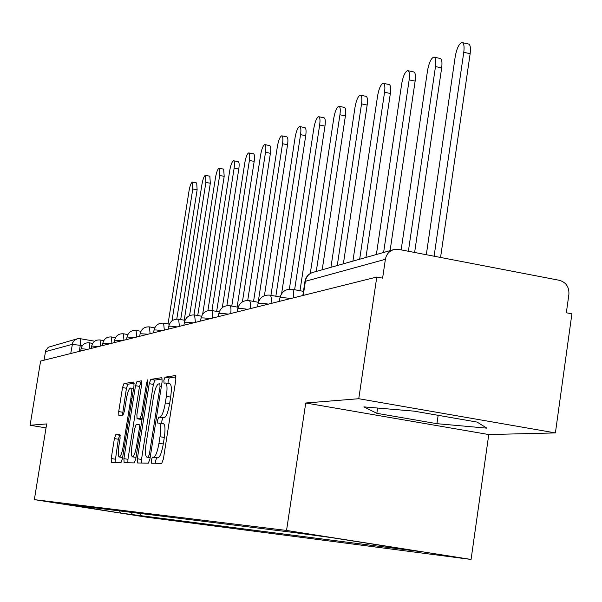 <?xml version="1.0" encoding="UTF-8"?>
<svg xmlns="http://www.w3.org/2000/svg" width="602" height="602" viewBox="0 0 602 602"><rect width="100%" height="100%" fill="white"/><g stroke="black" fill="none" stroke-linecap="round" stroke-linejoin="round"><path stroke-width="0.9" d="M151.275 460.184L151.448 463.209L161.72 463.389L163.398 458.987L175.837 379.764L175.573 375.535L165.016 377.168L163.864 380.268L164.037 383.173L165.565 382.977C167.19 383.873 167.446 388.335 166.355 396.379L165.332 402.881C163.812 411.309 162.051 416.012 160.049 416.99L158.725 417.088L157.581 420.151L157.754 423.116L159.214 423.033C160.854 423.989 161.118 428.556 160.004 436.736L158.981 443.26C157.461 451.711 155.707 456.346 153.721 457.174L152.419 457.166L151.275 460.184M159.395 423.078L163.503 423.748C165.151 424.711 165.43 429.279 164.316 437.451L163.292 443.967C161.772 452.418 160.019 457.046 158.017 457.874L156.701 457.866L155.557 460.876L155.444 463.284M176.04 376.875L169.275 377.905L168.124 381.006L168.026 383.399M169.674 383.715L169.839 383.707C171.48 384.61 171.751 389.073 170.652 397.109L169.636 403.611C168.116 412.039 166.348 416.734 164.331 417.713L162.999 417.811L161.855 420.866L161.78 423.462M115.825 434.606L114.388 438.587L111.212 458.536L111.355 462.502L120.964 462.675L122.439 458.634L133.998 385.912L133.832 382.022L123.959 383.549L122.522 387.598L118.699 411.587L118.842 415.455L122.989 415.094L124.448 411.038L126.367 398.983C127.579 392.263 128.926 388.606 130.408 388.019C131.567 388.711 131.718 392.188 130.845 398.441L123.252 446.195C122.04 452.877 120.716 456.482 119.264 456.993C118.09 456.211 117.947 452.636 118.835 446.278L120.091 438.384L119.941 434.426L115.825 434.606L119.76 435.254L118.331 439.234L114.997 462.569M305.741 403.001L488.771 434.546L555.398 432.913L358.762 398.72L305.741 403.001L286.544 530.445L34.352 499.637L46.678 423.921L30.1 425.26L40.597 361.057L376.784 277.033L382.609 278.132L385.385 259.312L304.966 281.405M358.762 398.72L376.784 277.033M137.346 458.762L137.549 462.968L148.34 463.156L149.951 458.874L162.104 381.781L161.87 377.665L150.793 379.38L149.228 383.677L137.346 458.762L141.508 459.439L141.372 463.036M134.254 462.908L124.102 462.727L123.907 458.649L135.495 385.694L136.993 381.525L141.432 380.84L141.62 384.791L136.88 414.703L137.068 418.744L140.055 418.518L141.598 414.304L146.572 382.857L147.701 379.862L147.836 382.669L135.796 458.747L134.254 462.908M555.398 432.913L571.9 313.823L566.339 312.777L568.898 294.333C569.229 287.003 566.068 282.33 559.424 280.314L398.765 249.416L394.175 249.491C389.328 250.861 386.401 254.134 385.385 259.312M488.771 434.546L471.073 559.446L148.069 517.396L34.352 499.637M30.1 425.26L46.03 427.887M44.014 360.207L45.684 350.59L48.31 347.234L76.785 338.934M131.033 512.317L132.666 514.627L120.724 513.092L67.341 504.423L291.33 532.198L330.965 537.541L420.918 551.673L390.141 547.722L389.456 546.729M132.666 514.627L390.141 547.722M286.544 530.445L471.073 559.446M436.939 423.68L486.905 428.157L477.047 422.07L414.093 411.143L363.901 406.877L376.837 413.311L436.939 423.68L438.151 415.32M140.981 513.551L140.612 515.869M119.527 510.895L120.724 513.092M377.612 408.043L376.837 413.311M162.307 378.967L154.94 380.095L153.367 384.385L141.508 459.439M148.258 457.144L149.386 454.149L160.027 386.665L159.869 383.775L158.454 383.978C156.505 385.062 154.789 389.697 153.322 397.899L146.113 443.554C145.007 451.605 145.248 456.128 146.835 457.129L150.176 457.46M141.831 382.089L141.034 382.217L139.521 386.386L127.955 459.303L127.812 462.795M141.109 419.413L142.027 419.361M131.943 445.834C131.033 452.365 131.206 456.045 132.455 456.85C133.99 456.324 135.375 452.621 136.616 445.743L139.363 428.406L139.137 424.312L136.187 424.5L134.667 428.662L131.943 445.834M120.28 435.231L119.76 435.254M134.208 383.256L127.887 384.219L126.443 388.267L122.432 415.147M462.471 42.667L468.281 43.938C470.252 44.367 470.877 47.618 470.147 53.691L463.773 52.306C464.503 46.234 463.886 42.983 461.937 42.554C459.017 43.668 456.775 48.363 455.225 56.618L426.314 254.714M470.147 53.691L440.559 257.453M463.773 52.306L434.095 256.211M434.305 57.198L439.979 58.417C441.823 58.846 442.38 62.006 441.665 67.898L435.494 66.574C436.217 60.682 435.66 57.521 433.839 57.092C431.13 58.146 429.03 62.646 427.533 70.584L401.15 249.875M441.665 67.898L414.627 252.471M435.494 66.574L408.382 251.267M408.073 70.727L413.612 71.909C415.327 72.338 415.839 75.416 415.132 81.127L409.157 79.855C409.864 74.136 409.368 71.066 407.659 70.645C405.138 71.638 403.159 75.957 401.73 83.603L376.378 254.511M415.132 81.127L390.096 250.643M409.157 79.855L383.609 252.471M383.572 83.369L388.982 84.513C390.593 84.942 391.052 87.93 390.352 93.483L384.558 92.264C385.257 86.711 384.806 83.723 383.211 83.294C380.855 84.242 378.989 88.396 377.612 95.771L352.907 261.125M390.352 93.483L365.956 257.445M384.558 92.264L359.665 259.221M360.636 95.214L365.926 96.32C367.431 96.741 367.845 99.654 367.16 105.049L361.539 103.875C362.223 98.48 361.817 95.567 360.32 95.146C358.115 96.042 356.354 100.045 355.029 107.164L330.942 267.311M367.16 105.049L343.373 263.811M361.539 103.875L337.27 265.527M339.129 106.313L344.291 107.389C345.714 107.811 346.082 110.648 345.413 115.9L339.942 114.771C340.619 109.511 340.258 106.674 338.851 106.261C336.781 107.111 335.111 110.979 333.832 117.857L310.278 273.496M345.413 115.9L322.205 269.771M339.942 114.771L316.276 271.449M318.917 116.758L323.959 117.796C325.291 118.21 325.629 120.979 324.967 126.096L319.654 125.005C320.317 119.888 319.993 117.119 318.661 116.705C316.727 117.525 315.139 121.258 313.898 127.91L289.359 289.148M324.967 126.096L299.992 290.721M319.654 125.005L294.619 289.728M299.879 126.593L304.808 127.594C306.072 128.008 306.373 130.709 305.718 135.691L300.548 134.645C301.203 129.656 300.91 126.954 299.653 126.548C297.832 127.323 296.319 130.935 295.123 137.376L270.945 295.341M305.718 135.691L281.616 293.656M300.548 134.645L275.851 296.244M281.924 135.864L286.74 136.842C287.929 137.248 288.207 139.882 287.56 144.751L282.526 143.735C283.173 138.866 282.91 136.233 281.728 135.826C280.005 136.579 278.568 140.07 277.409 146.316L253.547 301.421M287.56 144.751L264.413 295.687M282.526 143.735L258.175 302.264M264.963 144.638L269.666 145.586C270.795 145.985 271.043 148.559 270.411 153.299L265.505 152.321C266.144 147.573 265.903 144.999 264.782 144.6C263.157 145.315 261.78 148.709 260.658 154.759L237.12 307.058M270.411 153.299L247.723 300.473M265.505 152.321L242.418 301.858M248.904 152.931L253.51 153.856C254.578 154.247 254.804 156.768 254.179 161.396L249.394 160.448C250.026 155.813 249.807 153.292 248.746 152.9C247.204 153.593 245.894 156.881 244.811 162.758L222.319 307.599M254.179 161.396L231.77 306.087M249.394 160.448L226.871 305.673M233.696 160.794L238.196 161.69C239.212 162.081 239.408 164.542 238.791 169.072L234.125 168.146C234.75 163.616 234.554 161.155 233.546 160.772C232.086 161.434 230.829 164.624 229.776 170.336L207.901 310.647M238.791 169.072L216.652 311.407M234.125 168.146L211.949 310.557M219.256 168.259L223.658 169.132L224.192 176.348L219.64 175.453L219.12 168.236C217.736 168.876 216.532 171.976 215.508 177.537L194.002 314.899M224.192 176.348L202.671 314.161M219.64 175.453L197.734 315.538M205.53 175.355L209.842 176.205L210.324 183.264L205.876 182.398L205.41 175.332C204.093 175.957 202.942 178.967 201.948 184.378L180.698 319.557M210.324 183.264L189.57 315.629M205.876 182.398L184.242 320.189M192.474 182.113L196.696 182.933L197.125 189.848L192.775 189.005L192.362 182.09C191.112 182.692 190.006 185.627 189.036 190.894L168.041 323.944M197.125 189.848L176.785 319.098M192.775 189.005L171.991 320.889M82.406 345.586L72.202 344.374L45.413 351.643M79.283 351.395L80.284 345.217L80.194 338.678L77.41 338.76L74.377 340.348L72.691 342.696L70.72 353.532M290.781 298.532C284.49 297.629 280.856 297.463 279.87 298.043L279.855 298.148M291.895 289.299L292.151 289.269C293.543 289.728 293.964 292.595 293.43 297.87M268.477 304.108C262.449 303.235 258.973 303.069 258.055 303.604L258.04 303.694M247.708 309.293C241.914 308.457 238.595 308.284 237.737 308.781L237.73 308.856M228.324 314.139C222.755 313.333 219.572 313.16 218.774 313.619L218.759 313.687M210.196 318.669C204.823 317.894 201.768 317.713 201.023 318.142L201.015 318.202M193.189 322.92C188.02 322.168 185.077 321.987 184.378 322.386L184.37 322.439M177.221 326.916C172.225 326.186 169.395 326.006 168.733 326.374L168.726 326.419M162.194 330.671C157.363 329.964 154.631 329.783 154.007 330.137L153.999 330.174M148.024 334.208L140.115 333.711M134.637 337.556L126.999 337.022L126.593 339.566M121.973 340.724L114.591 340.19L114.192 342.666M109.978 343.719L102.829 343.185L102.438 345.608M98.6 346.564L91.67 346.037L91.286 348.392M87.787 349.265L81.059 348.739L80.691 351.041M269.666 295.168L269.899 295.146C271.193 295.597 271.57 298.366 271.028 303.468M248.957 300.639L249.175 300.616C250.379 301.053 250.71 303.739 250.176 308.675M229.633 305.748L229.821 305.733C230.942 306.155 231.243 308.758 230.716 313.544M211.543 310.527L211.716 310.512C212.769 310.925 213.033 313.454 212.514 318.089M194.574 315.012L195.439 322.356M178.636 319.226L179.404 326.367M163.624 323.191L164.316 330.137M149.469 326.931L150.086 333.696M136.097 330.468L136.646 337.052M123.448 333.809L123.929 340.235M111.46 336.977L111.889 343.245M100.09 339.979L100.459 346.097M89.277 342.839L89.608 348.814M303.242 295.416L305.417 281.029C306.335 276.423 308.976 273.504 313.333 272.277C308.728 273.586 305.951 276.581 304.981 281.269L302.821 295.522M94.68 341.214L80.194 338.678L77.41 338.76M158.017 457.874L153.721 457.174M163.292 443.967L158.981 443.26M164.316 437.451L160.004 436.736M162.999 417.811L158.725 417.088M164.331 417.713L160.049 416.99M169.636 403.611L165.332 402.881M170.652 397.109L166.355 396.379M169.275 377.905L165.016 377.168M156.701 457.866L152.419 457.166M153.367 384.385L149.228 383.677M154.94 380.095L150.793 379.38M150.666 454.359L149.386 454.149M161.298 386.883L160.027 386.665M150.146 457.663L146.918 457.136M127.955 459.303L123.907 458.649M139.521 386.386L135.495 385.694M141.034 382.217L136.993 381.525M141.199 419.428L137.098 418.744M142.11 418.857L140.055 418.518M142.794 414.507L141.598 414.304M147.776 383.06L146.572 382.857M137.82 445.939L136.616 445.743M140.567 428.601L139.363 428.406M124.388 446.383L123.252 446.195M131.973 398.637L130.845 398.441M122.627 412.242L118.699 411.587M126.443 388.267L122.522 387.598M127.887 384.219L123.959 383.549M115.155 459.175L111.212 458.536M118.331 439.234L114.388 438.587M279.358 301.384L279.87 298.043C281.533 291.714 285.634 288.787 292.151 289.269M303.453 291.36L292.339 289.299M257.558 306.832L258.055 303.604C259.665 297.501 263.616 294.687 269.899 295.146M237.256 311.911L237.737 308.781C239.295 302.896 243.11 300.18 249.175 300.616M218.3 316.644L218.774 313.619C220.279 307.931 223.959 305.304 229.821 305.733M200.564 321.077L201.023 318.142C202.483 312.649 206.042 310.105 211.716 310.512M183.926 325.238L184.378 322.386C185.792 317.066 189.246 314.605 194.732 314.996M168.297 329.143L168.733 326.374C170.11 321.22 173.459 318.827 178.779 319.21M153.585 332.823L154.007 330.137C155.346 325.125 158.597 322.807 163.759 323.176M139.702 336.292L140.123 333.674C141.417 328.812 144.578 326.562 149.597 326.916M280.08 297.019L270.065 295.176M258.348 302.302L249.311 300.646M238.114 307.238L229.949 305.756M219.218 311.874L211.821 310.534M201.542 316.223L194.83 315.012M184.964 320.324L178.869 319.226M169.388 324.185L163.834 323.191M154.729 327.834L149.665 326.931M140.898 331.281L136.218 330.453C131.334 330.107 128.264 332.296 126.999 337.022M127.835 334.554L123.56 333.801C118.812 333.463 115.817 335.592 114.591 340.19M115.471 337.654L111.558 336.969C106.938 336.638 104.026 338.715 102.829 343.185M103.755 340.604L100.18 339.972C95.673 339.656 92.836 341.68 91.67 346.037M92.64 343.403L89.367 342.831C84.972 342.523 82.203 344.494 81.059 348.739M313.333 272.277L393.114 249.792M163.503 423.748L159.214 423.033M169.839 383.707L165.655 382.992M150.139 457.671L146.835 457.129M141.161 419.428L137.068 418.744M136.007 457.43L132.455 456.85M122.612 457.535L119.264 456.993M133.576 388.561L130.408 388.019"/></g></svg>
